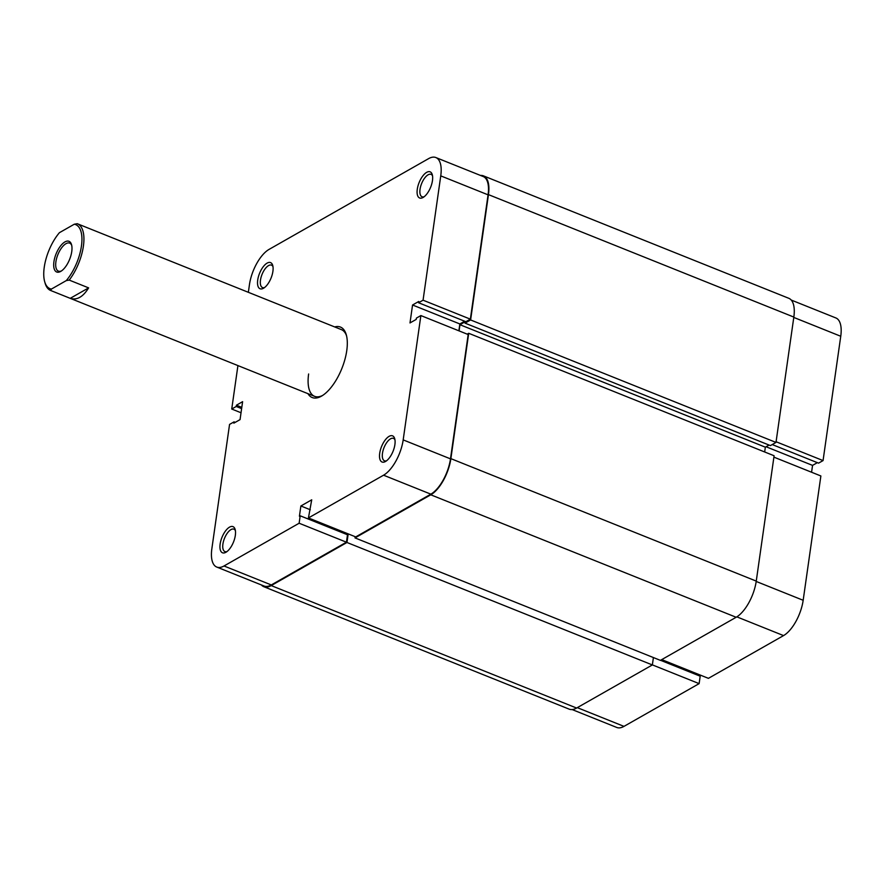 <?xml version="1.0" encoding="UTF-8"?>
<svg xmlns="http://www.w3.org/2000/svg" width="885" height="885" viewBox="0 0 885 885"><rect width="100%" height="100%" fill="white"/><g stroke="black" fill="none" stroke-linecap="round" stroke-linejoin="round"><path stroke-width="1.33" d="M348.192 533.887L346.964 542.483L652.356 664.945L576.6 708.044A30.201 13.33 111.9 0 1 569.188 709.15L263.807 586.7A30.201 13.33 111.9 0 1 261.385 584.952M346.964 542.483L271.208 585.582A30.201 13.33 111.9 0 1 263.807 586.7M653.407 657.555L652.356 664.945M355.018 537.903L660.409 660.365L736.165 617.265A30.201 13.33 111.9 0 0 756.255 581.102L774.098 455.753L468.707 333.291L450.874 458.64A30.201 13.33 111.9 0 1 430.774 494.803L355.018 537.903L355.195 536.697M467.203 334.154L468.707 333.291M480.466 175.44A30.201 13.33 111.9 0 1 483.42 175.85A30.201 13.33 111.9 0 1 488.454 194.623L470.61 319.961L465.034 323.136L465.233 321.731L459.968 324.718L765.348 447.179L764.673 451.969M459.968 324.718L459.083 330.89M769.076 445.055L765.348 447.179M465.034 323.136L770.415 445.597L775.99 442.423L470.61 319.961M483.42 175.85L788.8 298.3A30.201 13.33 111.9 0 1 793.834 317.073L775.99 442.423M71.751 251.583A16.538 7.301 111.9 0 1 60.811 271.352A16.538 7.301 111.9 0 1 53.93 261.717A16.538 7.301 111.9 0 1 62.437 243.84A16.538 7.301 111.9 0 1 71.53 244.625A16.538 7.301 111.9 0 1 71.751 251.583M71.729 245.444A15.1 6.66 -68.1 0 0 69.661 243.121A15.1 6.66 -68.1 0 0 55.91 261.761A15.1 6.66 -68.1 0 0 58.421 271.142A15.1 6.66 -68.1 0 0 61.519 270.898M74.285 224.226L77.249 223.706A35.942 15.864 111.9 0 1 77.415 223.772A35.942 15.864 111.9 0 1 83.4 246.118A35.942 15.864 111.9 0 1 69.218 280.091L66.253 280.622A34.504 15.233 -68.1 0 0 81.431 246.074A34.504 15.233 -68.1 0 0 74.285 224.226L59.428 232.678A34.504 15.233 -68.1 0 0 44.25 267.226A34.504 15.233 -68.1 0 0 44.704 281.751A34.504 15.233 -68.1 0 0 51.396 289.074L50.832 290.557A35.942 15.864 111.9 0 1 50.655 290.49A35.942 15.864 111.9 0 1 45.146 283.277L44.704 281.751M88.622 287.879L70.225 298.345C76.906 300.435 83.035 296.951 88.622 287.879L69.218 280.091M70.225 298.345L50.832 290.557M66.253 280.622L51.396 289.074M272.901 271.363A14.094 6.217 111.9 0 1 263.586 288.211A14.094 6.217 111.9 0 1 257.723 280.003A14.094 6.217 111.9 0 1 264.969 264.77A14.094 6.217 111.9 0 1 272.724 265.434A14.094 6.217 111.9 0 1 272.901 271.363M272.978 266.628A12.08 5.332 -68.1 0 0 271.485 265.146A12.08 5.332 -68.1 0 0 260.489 280.058A12.08 5.332 -68.1 0 0 262.491 287.559A12.08 5.332 -68.1 0 0 264.604 287.514M432.466 180.584A14.094 6.217 111.9 0 1 423.152 197.432A14.094 6.217 111.9 0 1 417.289 189.224A14.094 6.217 111.9 0 1 424.534 173.991A14.094 6.217 111.9 0 1 432.278 174.655A14.094 6.217 111.9 0 1 432.466 180.584M432.544 175.85A12.08 5.332 -68.1 0 0 431.05 174.367A12.08 5.332 -68.1 0 0 420.043 189.279A12.08 5.332 -68.1 0 0 422.056 196.78A12.08 5.332 -68.1 0 0 424.158 196.736M235.333 535.381A14.094 6.217 111.9 0 1 226.007 552.229A14.094 6.217 111.9 0 1 220.144 544.021A14.094 6.217 111.9 0 1 227.401 528.788A14.094 6.217 111.9 0 1 235.144 529.451A14.094 6.217 111.9 0 1 235.333 535.381M235.399 530.646A12.08 5.332 -68.1 0 0 233.905 529.164A12.08 5.332 -68.1 0 0 222.909 544.076A12.08 5.332 -68.1 0 0 224.923 551.587A12.08 5.332 -68.1 0 0 227.025 551.543M394.898 444.602A14.094 6.217 111.9 0 1 385.572 461.45A14.094 6.217 111.9 0 1 379.709 453.242A14.094 6.217 111.9 0 1 386.955 438.009A14.094 6.217 111.9 0 1 394.71 438.672A14.094 6.217 111.9 0 1 394.898 444.602M394.964 439.867A12.08 5.332 -68.1 0 0 393.471 438.385A12.08 5.332 -68.1 0 0 382.475 453.297A12.08 5.332 -68.1 0 0 384.488 460.808A12.08 5.332 -68.1 0 0 386.59 460.764M334.696 326.93A37.955 16.749 111.9 0 1 346.256 334.685A37.955 16.749 111.9 0 1 346.754 350.67A37.955 16.749 111.9 0 1 321.653 396.049A37.955 16.749 111.9 0 1 307.936 393.659M308.622 373.99A35.942 15.864 -68.1 0 0 314.606 396.336A35.942 15.864 -68.1 0 0 322.638 395.44M235.255 422.344L234.049 421.857L229.558 424.413L211.858 548.733A29.482 13.009 -68.1 0 0 216.77 567.064A29.482 13.009 -68.1 0 0 224.005 565.98L299.13 523.234L346.433 542.195L271.308 584.941A29.482 13.009 111.9 0 1 264.073 586.025L216.77 567.064M440.752 175.872L423.063 300.192L470.366 319.153L488.066 194.833L440.752 175.872A29.482 13.009 -68.1 0 0 435.851 157.541A29.482 13.009 -68.1 0 0 428.617 158.625L269.051 249.404A29.482 13.009 -68.1 0 0 249.437 284.716L248.353 292.315M450.487 458.861A29.482 13.009 111.9 0 1 430.862 494.162L355.737 536.907L308.434 517.946L383.559 475.201A29.482 13.009 -68.1 0 0 403.184 439.889L450.487 458.861L468.176 334.541L420.873 315.569L403.184 439.889M435.851 157.541L483.155 176.513A29.482 13.009 111.9 0 1 488.066 194.833M470.366 319.153L465.875 321.709L418.572 302.747L418.749 301.464L412.554 304.993L409.998 322.937L416.204 319.408L416.381 318.124L420.873 315.569M464.658 321.222L459.857 323.954L458.884 330.813M346.975 533.401L346.82 534.496M308.434 517.946L311.719 499.815L300.878 505.988L299.418 516.243L300.192 515.8L347.495 534.761L346.433 542.195M346.544 335.802A35.942 15.864 -68.1 0 0 341.367 329.607L77.415 223.772M234.049 421.857L233.861 423.141L240.056 419.612L242.612 401.668L236.417 405.197L236.24 406.481L231.737 409.036L241.041 412.764M300.192 515.8L299.13 523.234M423.063 300.192L418.572 302.747M237.921 365.594L231.737 409.036M310.303 509.76L300.878 505.988M459.857 323.954L412.554 304.993M241.804 407.354L236.417 405.197M241.627 408.638L236.24 406.481M773.899 457.136L820.871 475.964L803.171 600.284A29.482 13.009 111.9 0 1 783.557 635.596L708.42 678.341L661.726 659.613M699.515 675.919L699.67 674.824M652.356 664.878L699.128 683.629L700.19 676.195L660.531 660.287M699.128 683.629L623.991 726.375A29.482 13.009 111.9 0 1 616.756 727.459L572.141 709.56M791.223 300.048L835.838 317.936A29.482 13.009 111.9 0 1 840.75 336.267L823.061 460.587L776.09 441.748M772.229 444.558L818.559 463.143L823.061 460.587M811.578 472.236L812.552 465.388L817.353 462.656M766.1 446.759L812.552 465.388M271.208 585.582L576.6 708.044M430.774 494.803L736.165 617.265M450.874 458.64L756.255 581.102M488.454 194.623L793.834 317.073M430.862 494.162L383.559 475.201M224.005 565.98L271.308 584.941M756.21 581.456L803.171 600.284M783.557 635.596L736.84 616.856M840.75 336.267L793.779 317.427M577.297 707.646L623.991 726.375M50.655 290.49L314.606 396.336"/></g></svg>
